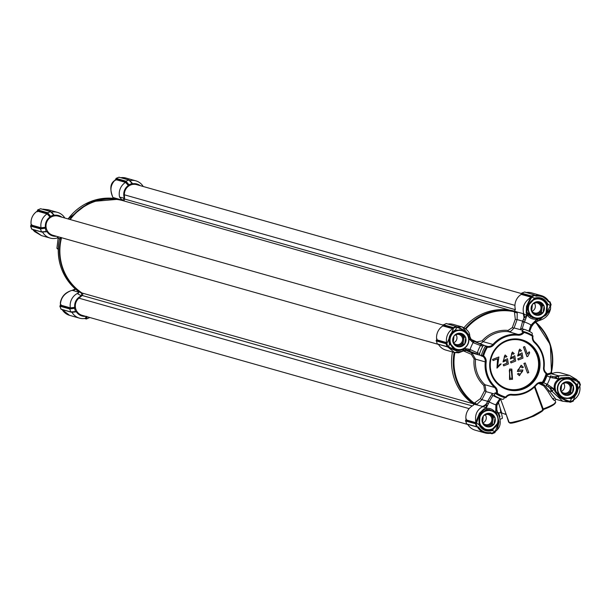 <?xml version="1.0" encoding="UTF-8"?>
<svg xmlns="http://www.w3.org/2000/svg" width="611" height="611" viewBox="0 0 611 611"><rect width="100%" height="100%" fill="white"/><g stroke="black" fill="none" stroke-linecap="round" stroke-linejoin="round"><path stroke-width="0.92" d="M536.45 384.991L536.091 384.54A6.874 6.645 -74.2 0 1 542.308 382.356L542.431 383.013L541.972 383.051A6.11 5.911 -74.2 0 0 536.45 384.991A30.535 29.549 -74.2 0 1 525.063 393.064A30.535 29.549 -74.2 0 1 511.438 395.05A6.11 5.911 -74.2 0 0 506.099 397.486L505.786 397.753L505.694 397.081A6.874 6.645 -74.2 0 1 511.705 394.347L511.438 395.05M465.445 328.497A51.53 49.858 -74.2 0 1 485.73 313.642A51.53 49.858 -74.2 0 1 514.363 311.167L516.158 311.595L514.554 311.136A51.53 49.858 105.8 0 0 484.011 313.153A51.53 49.858 105.8 0 0 464.047 327.641M546.761 373.634L547.41 373.932L550.893 372.924L551.573 373.703L554.055 372.916A13.358 12.93 -74.2 0 1 560.837 372.931L569.483 375.383M552.497 377.965A1.528 0.527 99.7 0 1 553.238 376.643L551.252 376.132A1.528 0.535 109.3 0 0 551.244 376.124A1.528 0.535 109.3 0 0 550.244 377.377L554.834 378.247L555.292 376.934L553.238 376.643A9.157 8.867 105.8 0 0 558.492 375.788L569.551 375.398L576.524 379.492M578.212 381.592L577.349 381.463L577.823 380.989L579.358 381.944L580.442 384.915L579.358 381.944L578.289 382.158L577.433 385.014L576.547 385.213A10.303 9.975 -74.2 0 1 570.934 397.975L564.022 398.425L560.585 396.837L555.972 391.628C553.826 385.61 555.727 381.287 561.669 378.652L569.337 378.515L576.547 385.213M452.468 351.959A51.53 49.858 105.8 0 0 473.647 404.154L473.823 404.78L472.945 405.536A13.358 12.93 -74.2 0 0 466.056 419.872L465.658 420.551L466.056 419.879L475.908 422.667L475.801 422.018C474.739 415.159 476.786 410.18 481.942 407.079L483.095 406.598L476.366 404.726M477.046 404.283L476.275 404.803L473.594 404.07L473.823 404.78M550.595 306.623L550.58 308.662L545.997 315.154L539.528 318.835L536.405 319.652L530.73 325.487A1.528 0.603 -149.3 0 0 532.036 325.579A1.528 0.603 -149.3 0 0 532.074 325.403L535.289 322.272A9.157 9.035 24.1 0 1 538.612 320.699M537.573 355.51A25.188 24.379 105.8 0 0 521.55 340.48A25.188 24.379 105.8 0 0 506.129 341.335A25.188 24.379 105.8 0 0 491.794 373.924A25.188 24.379 105.8 0 0 507.825 388.955A25.188 24.379 105.8 0 0 523.245 388.107A25.188 24.379 105.8 0 0 537.573 355.51M523.688 388.863A25.952 25.112 105.8 0 0 538.459 355.289A25.952 25.112 105.8 0 0 506.053 340.678A25.952 25.112 105.8 0 0 491.29 374.253A25.952 25.112 105.8 0 0 523.688 388.863M505.694 397.081A33.59 32.505 -74.2 0 1 497.293 393.293A6.874 6.645 105.8 0 0 495.284 386.939A29.771 28.809 -74.2 0 1 486.165 362.025A6.874 6.645 105.8 0 0 483.607 355.892A33.59 32.505 -74.2 0 1 487.433 347.185A6.874 6.645 105.8 0 0 493.65 345.001A29.771 28.809 -74.2 0 1 518.036 335.195A6.874 6.645 105.8 0 0 524.047 332.46A33.59 32.505 -74.2 0 1 532.448 336.249A6.874 6.645 105.8 0 0 534.465 342.603A29.771 28.809 -74.2 0 1 541.926 353.891A29.771 28.809 -74.2 0 1 543.576 367.517L544.126 367.532A6.11 5.911 105.8 0 0 546.402 372.985L546.685 373.344L546.135 373.649A33.59 32.505 -74.2 0 1 542.308 382.356M543.576 367.517A6.874 6.645 105.8 0 0 546.135 373.649M544.126 367.532A30.535 29.549 105.8 0 0 542.431 353.555A30.535 29.549 105.8 0 0 534.778 341.977L534.465 342.603M518.036 335.195L517.929 334.385A6.11 5.911 105.8 0 0 523.276 331.949L524.07 331.674A34.353 33.238 105.8 0 1 532.662 335.546L532.991 336.333A6.11 5.911 105.8 0 0 534.778 341.977M497.293 393.293L496.453 393.545L495.086 392.736A0.764 0.741 105.8 0 0 495.414 393.522A34.353 33.238 105.8 0 0 504.006 397.394L505.786 397.753M483.958 409.897L489.098 409.515L491.779 410.684M497.614 423.377L491.771 429.816L492.191 430.587L494.956 431.412L495.636 430.442L495.88 431.053L495.116 431.908L495.307 430.679L495.315 431.419A0.611 0.588 -74.2 0 0 495.139 431.587M495.636 430.442L498.775 421.964L497.805 422.102L499.019 421.987L497.247 429.8C500.967 425.982 501.211 420.46 497.965 413.227L495.727 412.15L497.27 414.945L499.019 421.987L492.191 430.587C486.241 432.092 481.835 430.106 478.955 424.622L476.504 423.095L476.794 422.331L475.526 423.347A0.611 0.588 -74.2 0 0 475.908 422.667L476.794 422.331L479.727 413.372L478.955 424.622L479.475 424.278L479.963 414.059L483.79 409.973A0.764 0.496 64.2 0 0 483.881 409.95L489.098 409.515M459.205 349.904L456.035 349.79L449.856 343.39A10.303 9.975 -74.2 0 1 455.47 330.62L461.947 330.047L465.559 332.384M550.022 306.768L550.61 306.6L550.496 305.928L549.976 306.371L545.822 314.978L547.823 304.079L546.952 304.339L546.051 313.191M535.71 318.201L532.555 317.735L526.85 312.061L527.415 306.157L534.656 298.779L534.587 298.115L526.774 306.394L531.127 298.252L530.547 297.534L531.089 297.175L521.236 294.395A13.358 12.93 -74.2 0 0 515.317 309.166L514.508 311.129M507.55 388.879A25.188 24.379 105.8 0 0 532.128 381.241A25.188 24.379 105.8 0 0 537.023 355.358A25.188 24.379 105.8 0 0 521.267 340.403M523.001 320.554A1.528 0.825 29.5 0 0 524.414 321.974L525.261 320.095A1.528 0.878 19.1 0 1 523.78 318.957A9.157 8.867 105.8 0 0 523.039 313.573L523.818 313.985A9.157 7.912 -46.8 0 1 524.375 317.353L522.634 321.149L517.12 319.591L514.088 327.954L510.956 331.238L508.268 331.651L508.031 330.421L512.293 327.626L515.31 319.263L514.424 311.77L515.623 312.343L515.967 311.549M487.395 346.384L486.096 346.017A6.11 5.911 -74.2 0 1 484.813 345.612L484.722 345.566A1.528 1.474 -74.2 0 0 482.835 346.208A36.645 35.453 105.8 0 0 479.635 353.494A1.528 1.474 105.8 0 0 480.422 355.342L480.513 355.388A6.11 5.911 -74.2 0 1 481.674 356.083L482.973 356.45L482.713 355.64A34.353 33.238 105.8 0 1 486.623 346.735L487.395 346.384A6.11 5.911 105.8 0 0 492.924 344.444L493.65 345.001M471.402 339.525L476.794 341.908L482.094 340.854L483.263 341.709L492.924 344.444A30.535 29.549 105.8 0 1 517.929 334.385L508.268 331.651A30.535 29.549 105.8 0 0 494.65 333.637A30.535 29.549 105.8 0 0 483.263 341.709L480.941 343.313L479.284 343.695M512.293 327.626A1.528 0.428 19.9 0 0 514.088 327.954L522.718 330.291A1.528 1.474 -74.2 0 1 524.528 329.444A36.645 35.453 105.8 0 1 531.555 332.613A1.528 1.474 105.8 0 1 532.15 334.545L532.105 334.637A6.11 5.911 -74.2 0 0 531.929 335.088M524.047 332.46L523.65 331.697L524.07 331.674L522.772 331.307A0.764 0.741 105.8 0 0 521.977 331.582L523.276 331.949M512.53 379.278L509.559 379.5L509.734 369.09L511.842 369.12L512.53 379.278M511.781 369.105L509.627 369.059L509.505 379.484M512.148 378.186L510.078 378.339L509.314 370.442L511.369 370.289L512.148 378.186M511.308 370.266L512.041 378.156L510.017 378.324M500.462 398.754L509.146 422.422L510.093 422.85L527.644 418.642L542.24 410.531M542.499 409.294A18.17 2.75 159.9 0 1 542.69 409.53A18.17 2.75 159.9 0 1 528.37 417.68A18.17 2.75 159.9 0 1 509.146 422.422L510.093 422.85L509.146 422.422A18.17 2.75 159.9 0 1 508.612 422.033L509.62 422.873M554.673 400.213C554.36 401.358 552.069 398.341 547.815 391.162L543.79 385.915L538.696 383.395M505.61 412.822L506.267 414.609L501.654 412.914L498.293 402.007M506.267 414.609L508.612 422.033M539.956 383.036L544.554 385.151L555.934 399.311L555.017 400.312L555.682 402.122A13.74 2.077 159.9 0 1 543.187 408.904L543.423 409.5C552.016 406.17 555.819 403.94 554.826 402.809M540.43 382.975L544.554 385.151A0.764 0.405 -65 0 0 543.79 385.915M505.832 414.426L505.129 413.899M501.654 412.914A51.53 49.858 -74.2 0 1 500.737 412.891L497.682 412.708M569.139 400.984L569.88 401.274L569.139 400.984L569.322 401.656A0.611 0.588 -74.2 0 1 569.589 401.664L569.139 400.984L568.704 401.763L569.337 401.656L568.054 401.832L559.852 397.517L555.063 391.697L553.833 388.787L552.176 391.475L549.083 390.826L547.815 391.162M567.535 401.839L562.769 401.251L552.176 391.475A9.157 8.783 -147.3 0 0 550.32 388.245L553.833 388.787L547.212 384.273A1.528 0.542 116.7 0 0 546.937 385.953L548.678 387.007A9.157 8.867 -74.2 0 1 551.565 391.529M541.812 383.028A6.11 5.911 -74.2 0 1 541.965 383.089L542.049 383.135A1.528 1.474 105.8 0 0 543.943 382.494A36.645 35.453 -74.2 0 0 547.143 375.207A1.528 1.474 105.8 0 0 546.7 373.581M546.937 375.834L550.244 377.377A43.855 42.434 105.8 0 1 547.212 384.273L546.608 384.006L546.234 385.625L546.937 385.953M500.31 408.538L500.737 412.891M498.08 402.45L499.034 404.398M502.295 399.273A1.528 1.474 -74.2 0 1 502.25 399.258L499.935 398.601A1.528 1.474 105.8 0 0 499.989 398.616L502.295 399.273A1.528 1.474 -74.2 0 0 504.06 398.41L504.106 398.319A6.11 5.911 -74.2 0 1 504.51 397.54M453.286 327.702L443.082 325.167L442.86 325.915L443.258 324.708L453.102 327.496L453.507 328.275L453.064 329.535L452.705 328.703L442.853 325.923A13.358 12.93 -74.2 0 0 436.75 339.792L446.603 342.588L447.473 342.244L446.847 343.428L445.984 343.695L447.267 346.849L437.224 343.886L436.323 340.518L436.139 340.907L445.984 343.695L446.16 343.298L436.323 340.518L436.743 339.739M456.638 326.816L457.708 326.832L458.021 327.656L456.898 327.427L456.02 326.327L452.934 327.893L443.097 325.105L446.175 323.54L456.509 326.625L446.358 323.525M448.077 324.013A13.358 12.93 -74.2 0 1 453.148 324.38L462.306 326.969M531.341 296.434L531.463 298.023L531.089 297.175A0.611 0.588 -74.2 0 0 531.341 296.434L521.466 293.639L521.236 294.387L521.641 293.188L524.551 292.012L534.892 295.098L524.742 292.005M526.461 292.493A13.358 12.93 -74.2 0 1 531.532 292.852L541.377 295.64A13.358 12.93 -74.2 0 1 548.861 301.46L549.984 301.949L548.288 301.697L548.861 301.46L541.377 295.64A13.358 12.93 -74.2 0 0 535.465 295.419L536.023 296.175L534.885 295.548L534.892 295.098M551.641 372.939L552.359 373.237L551.641 372.939A0.764 0.741 -74.2 0 1 551.42 372.328M490.938 433.176L490.755 432.527L490.938 433.176A13.358 12.93 -74.2 0 1 485.027 432.955L475.175 430.167A13.358 12.93 -74.2 0 1 467.743 424.431M475.289 404.543L473.754 403.512L480.406 398.632L484.599 390.605L483.828 385.465A31.665 30.642 -74.2 0 1 474.136 358.963L471.325 354.334L462.84 350.622M462.817 351.188L464.574 348.537L462.321 349.882L456.768 351.042L448.573 347.606L454.576 352.555L458.64 352.814L463.085 351.096L454.592 352.555L445.87 350.088A13.358 12.93 -74.2 0 1 438.438 344.352M549.19 385.488A1.528 0.55 -53.7 0 0 548.678 387.007L550.32 388.245L551.007 386.954L550.48 388.138M568.704 401.763L568.07 401.824M569.589 401.664L569.589 401.664A0.611 0.588 -74.2 0 1 569.979 402.03L568.925 401.733M542.431 383.013L542.744 382.707A34.353 33.238 -74.2 0 0 546.662 373.802L546.685 373.344M546.608 384.006L543.698 382.807M536.091 384.54A29.771 28.809 -74.2 0 1 511.705 394.347M497.247 429.8L495.345 431.412L495.307 430.679M497.843 413.112A9.157 8.905 -156.5 0 1 496.819 409.767L496.858 405.49A1.528 0.703 16.6 0 0 496.972 405.314L500.623 398.593M442.784 325.961L443.09 324.884M436.75 339.8L436.353 340.48L436.75 339.8M436.185 340.617L446.16 343.298M458.021 327.656L465.498 331.032L457.708 326.832L462.367 326.984L469.584 335.806L468.874 338.761L473.12 342.603A1.528 1.153 -58.5 0 0 472.784 340.747L470.875 338.876A9.157 8.035 -39.7 0 1 469.722 336.455M514.363 311.167L514.424 311.77A50.965 49.315 -74.2 0 0 486.096 314.214A50.965 49.315 -74.2 0 0 466.01 328.947M525.261 320.095L526.972 315.398L523.818 313.985C521.962 307.455 524.2 301.971 530.547 297.534L526.491 306.355L527.415 306.157L526.491 306.355L526.201 312.817A0.764 0.458 -14.7 0 0 526.85 312.061M516.158 311.595L517.212 312.717M517.127 312.068L523.039 313.573M521.168 294.441L521.473 293.364M531.539 296.763L531.486 295.976L531.31 296.366L521.481 293.586L521.641 293.188L531.486 295.976L534.579 295.006M549.892 310.938L538.665 320.683L535.289 322.28L536.405 319.652L538.665 320.683C545.333 318.881 549.297 314.864 550.58 308.662M535.236 322.325A50.965 49.315 -74.2 0 1 549.251 342.771A50.965 49.315 -74.2 0 1 550.893 372.924L551.45 372.252L550.374 344.772L535.641 322.028M551.573 373.703L550.74 373.008M465.49 420.689L466.048 419.818M477.138 426.86A0.611 0.588 -74.2 0 1 477.199 426.875L466.537 423.958L476.374 426.745L475.465 423.377L465.628 420.597L466.735 424.149L465.674 420.521L475.526 423.347M475.121 404.436L475.488 403.604L474.258 403.1A50.965 49.315 -74.2 0 1 454.89 352.639M447.626 346.819L449.192 346.903L449.413 347.231L448.573 347.606L447.512 346.857M555.338 377.102L555.292 376.934A9.157 8.944 -168.1 0 0 558.943 376.093L558.133 379.011L555.338 377.102L554.834 378.247L558.133 379.011L561.142 377.881C554.826 380.684 552.802 385.289 555.063 391.697L555.972 391.628M568.742 401.037L559.852 397.517L560.585 396.829L564.197 398.471M569.712 401.496L569.979 402.03M504.006 397.394L505.305 397.769A34.353 33.238 -74.2 0 1 496.712 393.889L495.414 393.522M475.266 402.786L475.488 403.604L477.16 404.177L481.903 399.67L487.418 401.236A1.528 0.703 16.6 0 1 489.426 401.343L492.909 395.432A36.645 35.453 105.8 0 0 499.935 398.601L496.056 404.329A1.528 0.703 16.6 0 1 496.972 405.314L496.835 405.903A1.528 0.871 -170.5 0 0 495.918 404.902L495.727 412.15L496.796 409.737L497.965 413.235M496.972 415.052L497.27 414.945C493.627 409.087 489.182 407.086 483.935 408.935L486.295 407.896L489.258 401.901A1.528 0.916 -162.3 0 0 487.242 401.878L486.631 403.436A9.157 8.867 -74.2 0 1 482.186 406.475M496.628 407.942A1.528 0.802 179.4 0 0 496.697 407.705L496.819 409.744L495.88 409.126L496.819 409.721M496.72 406.147A1.528 0.871 -170.5 0 0 496.835 405.903L496.697 407.705A1.528 0.802 179.4 0 0 495.758 406.979M495.124 432.145L495.162 431.481L495.124 432.145M447.367 346.636L448.489 346.544L449.192 346.903L448.237 347.056A0.611 0.588 -74.2 0 0 447.894 346.796L447.81 346.781A0.611 0.588 -74.2 0 1 447.894 346.796L437.423 344.069M463.298 350.92A9.157 7.867 -99.1 0 1 465.338 350.248A9.157 7.867 -99.1 0 1 465.903 350.187L468.469 350.577A1.528 1.161 -69.2 0 0 470.08 349.5A43.855 42.434 105.8 0 1 473.12 342.603L473.548 342.824A1.528 0.993 -64.5 0 0 473.304 341.03A1.528 0.993 -64.5 0 0 473.258 341.014L472.784 340.747M455.47 330.62L455.371 329.978L465.498 331.032L464.62 331.414L465.658 330.826L468.4 336.065L468.874 338.761L470.875 338.876L470.699 340.312L470.928 339.044M462.367 326.992L462.367 326.992C467.4 329.482 469.851 332.521 469.729 336.096L469.584 335.806M456.654 326.854L456.814 326.931A0.611 0.588 -74.2 0 0 457.081 326.938L457.631 327.717L456.509 326.625M456.814 326.931A0.611 0.588 -74.2 0 1 456.677 326.877L456.203 326.534M524.62 317.445L525.827 318.14L524.375 317.353L526.972 315.398L526.201 312.817C528.255 318.224 532.7 320.233 539.528 318.835L539.337 318.194M515.31 319.263A1.528 0.428 19.9 0 0 517.12 319.591L517.219 312.901M514.867 312.725L515.623 312.343L517.212 313.099L517.127 311.9M548.915 301.513L549.419 301.819L548.288 301.697C545.302 297.343 541.216 295.503 536.023 296.175L535.053 295.342L531.891 296.747L531.127 298.252M548.288 301.697L549.205 301.727A0.611 0.588 -74.2 0 1 548.877 301.483M550.511 305.653A0.611 0.588 -74.2 0 0 550.496 305.928L551.069 304.927L550.519 305.951L550.58 308.586M578.884 381.783A0.611 0.588 -74.2 0 1 578.51 381.799L578.51 381.799A0.611 0.588 -74.2 0 1 578.182 381.57M577.578 381.799L578.327 381.898M561.669 378.652L561.142 377.881L568.742 377.3L577.174 380.134L577.823 380.989M578.724 381.898L580.045 385.495L579.304 386.458L580.374 384.999M568.474 401.794L570.414 402.267L573.324 401.099L573.714 399.166L573.263 400.426L570.277 401.633L570.414 402.267L568.78 401.755M573.355 400.961L573.729 399.892C578.525 396.516 580.557 391.895 579.831 386.03L579.954 385.572M492.046 433.779L494.941 432.626L495.116 431.908M495.162 431.481L491.595 433.321L490.755 432.527L492.061 433.657L490.404 433.275M476.664 426.715L478.489 426.997L476.817 426.929M476.74 421.926L475.801 422.018L479.513 413.189L483.935 408.935A0.764 0.496 64.2 0 1 483.881 409.95L480.04 413.975L479.475 424.278L485.86 430.014A10.303 9.975 -74.2 0 1 479.452 424.263M486.295 407.896L483.095 406.598A9.157 7.775 -92.1 0 0 485.905 404.849L487.479 405.337L486.142 404.933L486.295 407.896M495.086 392.736A6.11 5.911 -74.2 0 1 494.666 394.064L492.313 393.507L487.242 401.878M488.495 403.703A1.528 0.962 28.7 0 0 486.631 403.436L486.142 404.933M463.085 351.096L467.171 350.256A1.528 1.153 -83 0 0 468.515 349.11L464.574 348.537L465.903 350.187L466.865 349.018L466.071 350.08M467.98 350.416L468.958 350.79A1.528 0.993 -64.5 0 0 470.523 349.698L468.515 349.11M560.05 397.318L560.6 396.845L560.05 397.318L571.407 398.723L570.934 397.975M551.916 376.338L550.534 375.849M569.971 401.794L571.407 398.723C576.792 395.676 578.8 391.101 577.433 385.014L568.726 377.575L577.349 381.463M570.002 402.099L570.445 402.13M482.759 356.114L483.607 355.892M487.433 347.185L487.005 346.437M486.165 362.025L485.241 361.903A6.11 5.911 105.8 0 0 482.973 356.45M465.681 350.21L471.929 352.952L475.579 359.169L485.241 361.903A30.535 29.549 105.8 0 0 494.597 387.458L495.284 386.939M496.384 393.102A6.11 5.911 105.8 0 0 494.597 387.458L484.935 384.724L486.081 391.636L484.599 390.605M532.448 336.249L532.983 335.905M549.633 377.124L550.519 375.849L551.962 376.353M502.25 399.258A36.645 35.453 105.8 0 1 495.216 396.088A1.528 1.474 -74.2 0 1 494.627 394.156M494.979 432.481L491.626 433.627M448.375 346.788L449.879 343.405L452.575 347.758L455.974 349.775M446.267 343.665L446.847 343.428L447.924 346.765M452.934 327.893L453.064 329.535L447.473 342.244L446.61 343.168M453.156 328.283L456.677 326.87L456.99 327.19L456.677 326.87M471.73 339.892A1.528 1.13 134.9 0 1 471.86 339.999A1.528 1.13 134.9 0 1 471.829 341.587M473.258 341.014L482.407 344.917A1.528 1.474 105.8 0 0 480.521 345.551L482.835 346.208M468.225 336.165A0.764 0.451 -11.4 0 0 468.4 336.065L468.584 337.257M462.137 349.4A0.764 0.489 -119.2 0 1 462.321 349.882L464.65 348.125M476.527 342.504L476.794 341.908M534.633 298.779A10.303 9.975 -74.2 0 1 540.552 298.58L534.656 298.779L527.4 306.279L526.903 312.16L528.355 315.024L532.555 317.735M522.718 330.291L520.404 329.635L522.634 321.149A1.528 0.603 -149.3 0 0 524.101 322.493L524.414 321.974A43.855 42.434 105.8 0 1 531.066 324.976A1.528 0.779 37.3 0 0 532.395 325.044A1.528 0.779 37.3 0 0 532.479 324.831M549.419 301.819L550.74 305.416L549.976 306.371M535.267 322.295L534.228 321.928L535.267 322.249L533.678 323.631A1.528 0.71 47.1 0 0 533.777 323.463M532.525 323.364A1.528 0.71 47.1 0 0 533.678 323.631L531.219 327.099L529.668 331.574M545.997 315.154L545.256 314.199L545.997 315.154M547.066 374.054L547.494 374.505M558.492 375.788L551.42 373.787L547.769 374.803M568.742 377.3L568.734 378.354L568.742 377.3M570.43 402.252L573.301 401.099L573.5 400.236M477.115 426.86L477.199 426.875A0.611 0.588 -74.2 0 1 477.542 427.135A13.358 12.93 -74.2 0 0 485.027 432.955L490.961 433.176A0.611 0.588 -74.2 0 1 491.595 433.55L491.595 433.321M476.244 422.949L476.152 423.507L475.465 423.377M476.931 426.898L478.489 426.997C481.476 431.358 485.562 433.199 490.755 432.527M479.513 413.189L479.963 414.059L479.513 413.189M480.406 398.632L481.903 399.67L486.081 391.636L494.666 394.064M480.513 355.388L471.929 352.952L471.325 354.334M456.99 327.19L455.371 329.978C449.986 333.026 447.978 337.6 449.337 343.688L456.822 350.775L456.486 349.904L456.768 351.042L449.413 347.231M486.096 346.017A0.764 0.741 105.8 0 0 485.333 346.361A34.353 33.238 105.8 0 0 481.415 355.266A0.764 0.741 105.8 0 0 481.674 356.083M522.672 330.383A6.11 5.911 -74.2 0 1 521.977 331.582M479.963 414.059L479.727 413.372M526.774 306.394L527.415 306.157M569.269 378.492L561.639 378.675C555.766 381.31 553.872 385.602 555.964 391.567L560.585 396.829M473.548 342.824L480.521 345.551A36.645 35.453 105.8 0 0 477.321 352.845L470.523 349.698M530.73 325.487L528.912 331.193M520.404 329.635A1.528 1.474 -74.2 0 1 522.214 328.787L524.101 322.493M531.906 325.686L529.584 331.529M475.916 423.247L477.229 426.845M492.55 359.436L493.077 360.597L492.55 359.436L498.874 356.961L497.537 367.028L499.935 364.255L497.484 367.012M499.935 364.255L501.165 363.919L499.821 364.225M497.568 358.794L496.964 368.097M506.527 360.589L506.931 363.194L503.189 364.698L503.724 365.874L503.304 364.729L506.931 363.194M505.114 354.96L503.029 361.88M507.046 363.224L506.611 360.459L503.082 361.895L505.175 354.976L506.947 356.61L505.778 357.183L504.487 356.014L503.632 360.719L507.489 358.703L503.579 360.696M504.426 355.999L505.778 357.183M513.82 357.656L514.225 360.261L510.483 361.765L511.017 362.942L510.597 361.796L514.225 360.261M512.415 352.028L510.322 358.94M514.34 360.291L513.904 357.527L510.376 358.963L512.469 352.043L514.241 353.677L513.072 354.25L511.781 353.082L510.926 357.779L514.783 355.762L510.872 357.763M511.72 353.066L513.072 354.25M521.114 354.716L521.519 357.328L517.777 358.833L518.311 360.001L517.891 358.863L521.519 357.328M519.709 349.095L517.616 356.007M521.634 357.359L521.198 354.594L517.677 356.022L519.762 349.11L521.542 350.745L520.366 351.317L519.075 350.149L518.22 354.846L522.077 352.83L518.166 354.831M519.022 350.134L520.366 351.317M527.064 356.679L523.535 347.048L524.696 346.582L523.428 347.017L526.949 356.648L527.812 356.381L529.645 352.875L529.233 351.737L527.331 354.052M520.801 366.531L522.214 367.845L520.855 366.547L517.746 370.151L522.947 369.999L519.426 375.696L517.563 373.955L518.716 373.374L517.448 373.924L519.373 375.681M521.145 365.248L517.364 371.457M522.55 371.267L519.869 374.497M522.894 369.983L517.693 370.136M523.902 363.438L527.522 373.061L528.767 372.557L525.261 362.965L523.902 363.438L525.261 362.965M501.165 363.919L497.018 368.112L497.698 358.741L493.077 360.597M492.665 359.467L498.874 356.961M507.489 358.703L508.375 364.003L503.724 365.874M514.783 355.762L515.669 361.07L511.017 362.942M522.077 352.83L522.963 358.13L518.311 360.001M524.696 346.582L527.438 354.082L529.233 351.737M518.716 373.374L519.923 374.512L522.611 371.282L517.418 371.473L521.206 365.263L523.36 367.264L522.214 367.845M527.522 373.061L524.009 363.469M118.901 199.217L120.321 199.545L118.901 199.217A51.53 49.858 -74.2 0 0 90.26 201.691A51.53 49.858 -74.2 0 0 68.104 218.944L90.237 201.691L118.901 199.217M69.814 219.433A51.53 49.858 -74.2 0 1 91.978 202.172A51.53 49.858 -74.2 0 1 122.513 200.156L120.474 199.583M77.23 293.517A13.358 12.93 105.8 0 0 70.349 307.852L74.733 307.371A10.608 10.265 -74.2 0 1 81.446 295.915L77.23 293.517L78.636 292.906M78.834 292.295L72.335 290.317L70.907 290.721C64.3 293.494 60.802 298.061 60.413 304.423L60.504 305.072L70.349 307.86L69.998 308.547L60.13 305.752A0.611 0.588 105.8 0 0 60.504 305.072L61.024 304.629L60.504 305.072M77.994 291.119L81.614 293.173A51.53 49.858 -74.2 0 1 61.184 237.618M60.474 237.488L59.397 239.772M113.929 198.407A9.157 8.867 105.8 0 0 113.631 197.674L119.535 199.346M72.77 290.576A9.157 8.867 105.8 0 0 75.565 289.148M61.222 237.465L60.245 237.603L59.282 239.978C55.884 260.889 62.123 277.936 77.994 291.126L81.294 293.013M51.148 212.025L51.538 212.132A13.358 12.93 -74.2 0 1 57.442 212.361L48.231 209.749L42.549 209.214M57.442 212.361A13.358 12.93 -74.2 0 1 64.835 218.02M122.169 200.064L119.611 197.147A13.358 12.93 -74.2 0 1 125.53 182.376L115.685 179.581L115.151 179.947C110.377 184.858 109.682 190.777 113.058 197.704L113.631 197.674M113.394 198.354A9.157 8.905 23.5 0 0 113.058 197.704L113.341 198.346M85.739 316.353A10.608 10.265 -74.2 0 1 76.36 311.809L71.991 312.336A13.358 12.93 105.8 0 0 79.468 318.148A13.358 12.93 105.8 0 0 85.38 318.369L86.281 316.284M74.328 308.341L69.73 308.96L70.815 311.938L71.334 312.099L76.36 311.809L75.436 311.366L74.458 307.975L69.998 308.547M75.764 311.549L71.067 311.908M74.733 307.371L74.458 307.975M81.446 295.915L81.614 293.173M56.433 236.274A10.608 10.265 -74.2 0 1 47.055 231.729L41.922 232.035M45.023 228.262L40.425 228.888L41.517 231.859L42.029 232.02L47.055 231.729L46.13 231.286L45.153 227.895L40.693 228.468L30.817 225.673L31.184 225.253M46.459 231.477L41.762 231.829M45.435 227.292A10.608 10.265 -74.2 0 1 49.957 217.012L47.146 213.896A13.358 12.93 105.8 0 0 41.044 227.773L45.435 227.292L45.153 227.895M30.817 225.673A0.611 0.588 105.8 0 0 31.199 224.993L31.696 224.543L31.199 224.993A13.358 12.93 105.8 0 1 37.302 211.108L37.286 211.834L37.302 211.108L47.154 213.896L47.429 213.163L50.209 216.393L49.957 217.012M50.209 216.393L53.715 214.988L50.774 211.589M50.835 211.696L53.715 214.988M51.538 212.132L54.295 215.263A10.608 10.265 -74.2 0 1 61.841 217.172M122.513 200.156L124.423 198.193A10.608 10.265 -74.2 0 1 128.333 185.484L125.53 182.376L125.805 181.635L128.593 184.866L128.333 185.484M128.593 184.866L132.091 183.46L129.158 180.062M129.211 180.161L132.091 183.46M143.211 186.492A13.358 12.93 105.8 0 0 135.825 180.833A13.358 12.93 105.8 0 0 129.914 180.612L132.679 183.735A10.608 10.265 -74.2 0 1 140.217 185.645M61.115 300.047L60.42 302.338C61.703 296.136 65.675 292.119 72.319 290.294L75.657 288.759M59.664 239L57.885 237.885L56.945 238.084A13.358 12.93 -74.2 0 1 50.163 238.069A13.358 12.93 -74.2 0 1 42.686 232.256L41.991 232.012L42.678 232.249M32.834 229.461L41.456 235.602L34.468 231.5M43.488 209.161L42.526 209.206M50.614 211.696L53.684 214.95M119.611 197.147L124.423 198.193M115.105 179.978L112.47 183.269M113.157 197.888L113.035 197.773C109.881 189.777 110.117 184.255 113.753 181.2M113.806 181.146L115.655 179.588L115.693 180.321L115.685 179.581A0.611 0.588 105.8 0 0 115.937 178.84L125.805 181.635M119.336 177.297L128.845 179.993L125.927 181.161L128.776 184.53M40.952 208.825L50.828 211.681L47.543 212.689L50.4 216.05M56.945 238.084L58.198 236.77M78.987 291.798L78.368 293.081M78.758 291.661L78.269 291.401M87.22 316.681L86.449 318.988L89.527 317.636M33.162 229.98L33.826 230.859M115.838 179.519L115.937 178.84M60.42 302.338L60.405 304.377M115.655 179.588L116.059 178.374L118.992 177.205L116.082 178.374L125.927 181.161L125.874 181.711L126.08 181.345M47.36 213.079L47.543 212.689L37.699 209.901L37.523 210.299L47.49 213.231L47.704 212.865M31.199 224.993L41.044 227.773L40.693 228.468M40.586 228.483L30.749 225.703L30.581 226.101L40.425 228.888L40.8 228.461L40.67 228.85M41.96 232.02L31.665 229.072L41.556 231.936M69.891 308.563L60.054 305.783L59.878 306.18L69.73 308.96L70.105 308.54L69.975 308.929M71.266 312.099L60.97 309.151L70.861 312.015M71.983 312.328L71.227 312.114M86.869 316.559L86.067 318.751L84.982 318.446M85.38 318.369L86.067 318.751L85.38 318.369M84.837 318.468L86.487 318.866M60.13 305.752L60.542 305.271M37.515 210.131L47.429 213.163M37.477 210.94L37.676 209.901L40.616 208.725L37.653 209.924M30.749 225.703L31.169 224.97C30.443 219.105 32.475 214.484 37.271 211.108L37.523 210.299M41.701 232.043L31.864 229.255L30.611 225.818M60.955 309.105L59.855 306.157L60.481 305.049L60.344 303.239M482.904 422.858A5.194 5.025 105.8 0 0 485.294 414.846M486.173 414.472A5.194 5.025 -74.2 0 1 491.771 420.658A5.194 5.025 -74.2 0 1 482.339 421.941M486.998 429.869A9.921 9.6 -74.2 0 1 479.093 418.611A9.921 9.6 -74.2 0 1 491.29 410.531A9.921 9.6 -74.2 0 1 498.087 421.544A9.921 9.6 -74.2 0 1 486.998 429.869M479.459 418.68A9.616 9.31 -74.2 0 1 490.205 410.607A9.616 9.31 -74.2 0 1 497.866 421.521A9.616 9.31 -74.2 0 1 487.127 429.586A9.616 9.31 -74.2 0 1 479.459 418.68M488.311 413.662A6.11 5.911 -74.2 0 1 489.067 425.294A6.11 5.911 -74.2 0 1 485.661 425.584M482.316 422.3A6.874 6.645 -74.2 0 1 483.324 416.091L483.729 415.579A6.874 6.645 -74.2 0 1 489.449 413.28L490.075 413.38A6.874 6.645 -74.2 0 1 494.788 417.29L495.009 417.893A6.874 6.645 -74.2 0 1 494.001 424.11L493.596 424.622A6.874 6.645 -74.2 0 1 487.876 426.921L487.25 426.822A6.874 6.645 -74.2 0 1 482.537 422.911L483.324 416.091M482.537 422.911L487.25 426.822M487.876 426.921L493.596 424.622M494.001 424.11L495.009 417.893M494.788 417.29L490.075 413.38M489.449 413.28L483.729 415.579M486.57 426.302L492.275 424.011L493.94 424.477M492.275 424.011L493.405 417.053L495.07 417.519M493.405 417.053L489.029 413.418M483.347 415.938A5.194 5.025 -74.2 0 1 483.759 415.564M61.543 237.717A51.148 49.491 105.8 0 0 82.065 293.02A1.528 1.474 -74.2 0 1 82.172 295.48L78.949 298.168A9.921 9.6 105.8 0 0 82.241 315.36L467.789 424.5M521.404 293.555L136.719 184.659A9.921 9.6 105.8 0 0 124.4 194.81L124.583 199.033A1.528 1.474 -74.2 0 1 122.704 200.599A51.148 49.491 105.8 0 0 70.196 219.54M443.021 325.083L58.343 216.179A9.921 9.6 105.8 0 0 46.398 223.114A9.921 9.6 105.8 0 0 52.936 235.281L438.484 344.428M498.591 412.776L500.027 416.71L499.661 417.183M500.088 419.192L500.081 419.184A0.458 0.443 105.8 0 0 500.371 419.169L502.105 418.474A0.458 0.443 105.8 0 0 502.387 417.962L501.631 413.784A1.528 1.474 -74.2 0 1 501.715 412.929M453.599 342.779A5.194 5.025 105.8 0 0 455.989 334.767M456.868 334.393A5.194 5.025 -74.2 0 1 462.466 340.579A5.194 5.025 -74.2 0 1 453.034 341.862M457.7 349.79A9.921 9.6 -74.2 0 1 449.788 338.532A9.921 9.6 -74.2 0 1 461.992 330.452A9.921 9.6 -74.2 0 1 468.782 341.465A9.921 9.6 -74.2 0 1 457.7 349.79M450.154 338.601A9.616 9.31 -74.2 0 1 460.9 330.528A9.616 9.31 -74.2 0 1 468.561 341.442A9.616 9.31 -74.2 0 1 457.822 349.515A9.616 9.31 -74.2 0 1 450.154 338.601M459.006 333.583A6.11 5.911 -74.2 0 1 459.762 345.215A6.11 5.911 -74.2 0 1 456.356 345.505M453.011 342.229A6.874 6.645 -74.2 0 1 454.019 336.012L454.424 335.5A6.874 6.645 -74.2 0 1 460.144 333.201L460.77 333.3A6.874 6.645 -74.2 0 1 465.483 337.211L465.704 337.814A6.874 6.645 -74.2 0 1 464.696 344.031L464.291 344.543A6.874 6.645 -74.2 0 1 458.578 346.842L457.945 346.743A6.874 6.645 -74.2 0 1 453.232 342.832L454.019 336.012M453.232 342.832L457.945 346.743M458.578 346.842L464.291 344.543M464.696 344.031L465.704 337.814M465.483 337.211L460.77 333.3M460.144 333.201L454.424 335.5M457.265 346.223L462.97 343.932L464.635 344.405M462.97 343.932L464.1 336.974L465.765 337.448M464.1 336.974L459.724 333.339M454.049 335.859A5.194 5.025 -74.2 0 1 454.454 335.485M561.288 391.338A5.194 5.025 105.8 0 0 563.678 383.318M564.556 382.944A5.194 5.025 -74.2 0 1 570.155 389.131A5.194 5.025 -74.2 0 1 560.715 390.414M565.381 398.349A9.921 9.6 -74.2 0 1 557.476 387.091A9.921 9.6 -74.2 0 1 569.673 379.003A9.921 9.6 -74.2 0 1 576.463 390.017A9.921 9.6 -74.2 0 1 565.381 398.349M557.843 387.153A9.616 9.31 -74.2 0 1 568.589 379.087A9.616 9.31 -74.2 0 1 576.249 389.994A9.616 9.31 -74.2 0 1 565.503 398.067A9.616 9.31 -74.2 0 1 557.843 387.153M566.695 382.142A6.11 5.911 -74.2 0 1 567.451 393.774A6.11 5.911 -74.2 0 1 564.045 394.064M560.699 390.78A6.874 6.645 -74.2 0 1 561.708 384.571L562.112 384.059A6.874 6.645 -74.2 0 1 567.833 381.753L568.459 381.852A6.874 6.645 -74.2 0 1 573.171 385.762L573.393 386.373A6.874 6.645 -74.2 0 1 572.385 392.583L571.98 393.094A6.874 6.645 -74.2 0 1 566.26 395.393L565.633 395.294A6.874 6.645 -74.2 0 1 560.921 391.384L561.708 384.571M560.921 391.384L565.633 395.294M566.26 395.393L571.98 393.094M572.385 392.583L573.393 386.373M573.171 385.762L568.459 381.852M567.833 381.753L562.112 384.059M564.954 394.775L570.659 392.483L572.324 392.957M570.659 392.483L571.781 385.526L573.454 385.999M571.781 385.526L567.413 381.898M561.73 384.418A5.194 5.025 -74.2 0 1 562.143 384.044M531.982 311.259A5.194 5.025 105.8 0 0 534.373 303.239M535.251 302.873A5.194 5.025 -74.2 0 1 540.85 309.059A5.194 5.025 -74.2 0 1 531.417 310.342M536.076 318.27A9.921 9.6 -74.2 0 1 528.171 307.012A9.921 9.6 -74.2 0 1 540.368 298.924A9.921 9.6 -74.2 0 1 547.166 309.937A9.921 9.6 -74.2 0 1 536.076 318.27M528.538 307.073A9.616 9.31 -74.2 0 1 539.284 299.008A9.616 9.31 -74.2 0 1 546.944 309.914A9.616 9.31 -74.2 0 1 536.198 317.987A9.616 9.31 -74.2 0 1 528.538 307.073M537.39 302.063A6.11 5.911 -74.2 0 1 538.146 313.695A6.11 5.911 -74.2 0 1 534.74 313.985M531.394 310.701A6.874 6.645 -74.2 0 1 532.402 304.492L532.807 303.98A6.874 6.645 -74.2 0 1 538.528 301.674L539.154 301.773A6.874 6.645 -74.2 0 1 543.866 305.683L544.088 306.294A6.874 6.645 -74.2 0 1 543.08 312.504L542.675 313.015A6.874 6.645 -74.2 0 1 536.954 315.314L536.328 315.223A6.874 6.645 -74.2 0 1 531.616 311.312L532.402 304.492M531.616 311.312L536.328 315.223M536.954 315.314L542.675 313.015M543.08 312.504L544.088 306.294M543.866 305.683L539.154 301.773M538.528 301.674L532.807 303.98M535.648 314.696L541.354 312.404L543.019 312.878M541.354 312.404L542.476 305.447L544.149 305.92M542.476 305.447L538.108 301.819M532.425 304.339A5.194 5.025 -74.2 0 1 532.838 303.965M58.198 237.748L56.907 248.295L58.236 249.471M58.259 248.677L56.907 248.295M482.094 340.854A31.665 30.642 -74.2 0 1 493.909 332.483A31.665 30.642 -74.2 0 1 508.031 330.421M540.552 298.58A10.303 9.975 -74.2 0 1 546.952 304.339M482.407 344.917L484.317 345.452M522.214 328.787L524.429 329.413M542.751 409.775L543.423 409.5M534.992 386.534L543.187 408.904L542.568 409.194M542.049 383.135L541.552 382.99M535.633 322.035A51.53 49.858 -74.2 0 1 551.435 372.221M473.754 403.512A51.53 49.858 -74.2 0 1 454.179 352.44M496.972 405.116L500.294 398.708M446.229 343.275A0.611 0.588 -74.2 0 0 446.603 342.588A13.358 12.93 -74.2 0 1 452.705 328.703A0.611 0.588 -74.2 0 0 452.957 327.962M443.074 324.953L442.692 326.022M521.458 293.425L521.076 294.494M535.022 295.289L535.465 295.419A0.611 0.588 -74.2 0 1 535.198 295.411M550.045 301.895L551.145 304.843L550.053 301.865L548.831 301.383M579.816 386.076A13.358 12.93 -74.2 0 1 573.76 399.854M570.048 402.175L568.627 401.771M491.664 433.695L490.259 433.298M466.544 423.965L465.628 420.597M489.426 401.343L489.258 401.901A43.855 42.434 105.8 0 0 495.918 404.902L496.056 404.329M437.621 344.062L447.115 346.743M551.069 304.927L550.74 305.416M579.304 386.458L573.714 399.166M492.061 433.657L490.106 433.321M491.595 433.55L490.549 433.252M475.579 423.736L465.452 420.987M480.422 355.342L467.025 350.24M495.216 396.088L492.909 395.432A1.528 1.474 105.8 0 1 492.313 393.507M491.771 429.816A10.303 9.975 -74.2 0 1 485.86 430.014M531.547 297.206L534.587 298.115C540.536 296.61 544.943 298.596 547.823 304.079L550.458 305.729M466.926 424.141L476.42 426.822M483.828 385.465L484.935 384.724A30.535 29.549 105.8 0 1 475.579 359.169L474.136 358.963M486.623 346.735L485.333 346.361M481.415 355.266L482.713 355.64M478.115 354.693A1.528 1.474 -74.2 0 1 477.321 352.845L479.635 353.494M78.002 291.126A51.53 49.858 -74.2 0 1 59.305 240.016M115.907 178.771L125.744 181.551M125.973 178.045A13.358 12.93 105.8 0 0 120.902 177.679L125.973 178.045L135.825 180.833M128.997 180.169L132.068 183.422M62.185 309.624A13.358 12.93 105.8 0 0 69.623 315.36L62.169 309.617M86.098 318.889L84.692 318.491M40.57 208.748L50.644 211.505M129.845 180.955L129.311 180.543M129.028 179.978L118.954 177.221M37.302 211.108A0.611 0.588 105.8 0 0 37.554 210.367M31.642 229.056L30.565 226.047M71.006 312.122L61.169 309.334L59.87 306.126M472.288 405.918L82.172 295.48M514.943 305.37L124.4 194.81M500.027 416.71L499.47 416.549M515.394 309.67L124.583 199.033M509.582 310.121L122.704 200.599M472.945 403.672L82.065 293.02M469.133 408.629L78.949 298.168M469.722 336.096L470.898 338.906L472.868 340.793L484.523 345.498M522.168 328.771L524.475 329.428M522.772 331.307L524.07 331.674M555.682 402.122C555.582 404.115 551.496 406.582 543.423 409.507L542.347 410.004M534.465 387.046L542.69 409.53C544.676 409.729 541.736 411.913 533.869 416.091C518.617 421.811 510.536 424.072 509.635 422.881M554.062 398.792L552.718 398.364M555.941 399.311L562.693 401.228M568.054 401.832L562.777 401.251M541.461 382.982L542.247 383.204M436.155 340.655L437.086 338.998M551.45 372.252L551.702 372.985M465.445 420.979L466.392 419.077M495.88 431.053L497.201 429.846M577.196 380.164L578.51 381.799M577.174 380.134L569.551 375.398M578.128 381.455L579.358 381.944M468.011 350.424L466.865 350.225M462.053 330.077L455.5 330.62C450.444 333.438 448.573 337.7 449.879 343.405M50.163 238.069L41.449 235.602M42.946 209.168L48.246 209.756M33.804 230.828L32.811 229.453M42.296 209.237L42.93 209.168M41.808 232.05L46.451 231.477M71.113 312.129L75.756 311.557M79.468 318.148L69.623 315.36M86.258 318.995L84.539 318.507M483.377 428.914L485.89 429.625M486.746 409.24L491.29 410.531M453.851 348.774L456.585 349.553M459.419 329.726L461.992 330.452M561.265 397.257L564.266 398.105M566.183 378.018L569.673 379.003M530.256 316.689L534.961 318.026M537.863 298.214L540.368 298.924"/></g></svg>
